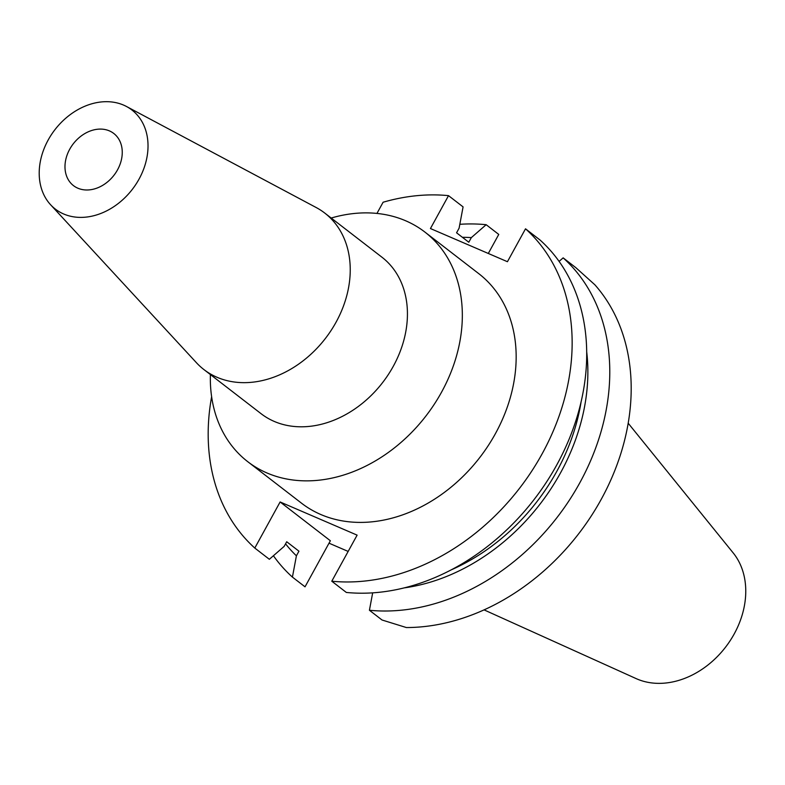 <?xml version="1.0" encoding="UTF-8"?>
<svg xmlns="http://www.w3.org/2000/svg" width="785" height="785" viewBox="0 0 785 785"><rect width="100%" height="100%" fill="white"/><g stroke="black" fill="none" stroke-linecap="round" stroke-linejoin="round"><path stroke-width="1.18" d="M484.08 609.886L636.164 678.613A80.737 63.016 -52.3 0 0 734.181 633.986A80.737 63.016 -52.3 0 0 733.19 552.915L628.177 423.203M329.023 543.181L348.157 551.423M369.421 610.259L382.02 619.993L406.375 627.549A209.428 163.447 -52.3 0 0 601.153 499.456A209.428 163.447 -52.3 0 0 594.834 284.749L575.758 267.587L563.149 257.863A209.428 163.447 127.7 0 1 579.742 482.922A209.428 163.447 127.7 0 1 369.421 610.259L372.669 592.861M376.947 213.432L383.1 202.236A209.428 163.447 127.7 0 1 448.52 195.651L430.445 228.543L507.434 261.709L525.518 228.808A209.428 163.447 127.7 0 1 542.101 453.877A209.428 163.447 127.7 0 1 331.78 581.214L357.116 535.135L280.117 501.968L254.791 548.048A209.428 163.447 127.7 0 1 211.626 396.71M247.726 461.668L301.558 503.214A144.999 113.168 -52.3 0 0 495.364 433.742A144.999 113.168 -52.3 0 0 478.752 273.641L424.93 232.095A144.999 113.168 127.7 0 1 441.533 392.196A144.999 113.168 127.7 0 1 247.726 461.668A144.999 113.168 127.7 0 1 210.39 374.563M459.833 224.294A209.428 163.447 127.7 0 1 486.16 224.696L471.334 237.619L468.792 242.241L456.566 232.802L459.097 228.18L463.081 206.887L448.52 195.651M488.299 253.467L498.76 234.43L486.16 224.696M462.375 237.286A190.461 148.64 127.7 0 1 471.334 237.619M254.791 548.048L269.353 559.293L284.18 546.36L286.711 541.748L298.948 551.188L296.406 555.809L292.422 577.103L305.031 586.827L330.357 540.747L280.117 501.968M525.518 228.808L540.08 240.053A209.428 163.447 -52.3 0 1 556.663 465.122A209.428 163.447 -52.3 0 1 346.342 592.449L331.78 581.214M559.087 261.405L563.149 257.863M586.68 351.68A190.461 148.64 127.7 0 1 560.559 472.815A190.461 148.64 127.7 0 1 404.383 587.857M451.306 569.832A185.368 144.666 -52.3 0 0 556.869 471.226A185.368 144.666 -52.3 0 0 581.126 401.645M292.422 577.103A209.428 163.447 127.7 0 1 273.415 555.751M296.406 555.809A190.461 148.64 127.7 0 1 285.563 543.838M331.201 218.034A144.999 113.168 127.7 0 1 424.93 232.095M203.914 369.568L261.111 413.715A98.861 77.156 -52.3 0 0 393.256 366.35A98.861 77.156 -52.3 0 0 381.932 257.195L324.735 213.049A98.861 77.156 127.7 0 1 336.058 322.203A98.861 77.156 127.7 0 1 203.914 369.568A98.861 77.156 127.7 0 1 196.427 362.709L50.613 204.767A62.614 48.866 127.7 0 1 48.189 139.975A62.614 48.866 127.7 0 1 126.473 106.485A62.614 48.866 127.7 0 1 139.043 179.108A62.614 48.866 127.7 0 1 50.613 204.767M126.473 106.485L316.198 207.534A98.861 77.156 127.7 0 1 324.735 213.049M117.524 169.845A32.95 25.719 -52.3 0 0 113.756 133.45A32.95 25.719 -52.3 0 0 69.708 149.248A32.95 25.719 -52.3 0 0 73.486 185.633A32.95 25.719 -52.3 0 0 117.524 169.845"/></g></svg>
